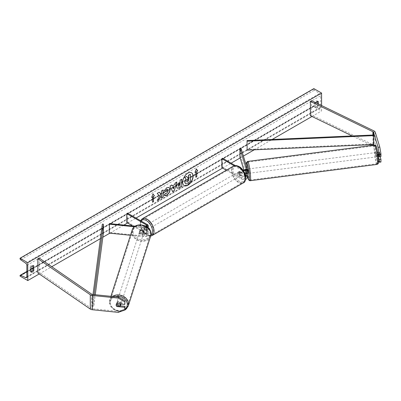 <?xml version="1.0" encoding="UTF-8"?>
<svg xmlns="http://www.w3.org/2000/svg" width="401" height="401" viewBox="0 0 401 401"><rect width="100%" height="100%" fill="white"/><g stroke="black" fill="none" stroke-linecap="round" stroke-linejoin="round"><path stroke-width="0.3" stroke-dasharray="2 1.5" d="M377.862 152.26L379.582 152.084L380.95 156.56M380.103 156.646L379.582 154.941A2.185 0.311 84.2 0 1 379.431 153.017A2.185 0.311 84.2 0 1 379.582 152.084M378.318 156.626L377.862 155.117A2.185 0.311 84.2 0 1 377.707 153.192A2.185 0.311 84.2 0 1 377.792 152.345M380.95 162.039L379.812 161.403L375.236 146.43A3.499 2.02 0 0 0 374.268 145.352A3.499 2.02 0 0 0 374.043 145.232L311.532 114.947L310.409 115.724M379.812 161.403L378.088 161.578L373.516 146.606A1.749 1.013 0 0 0 373.03 146.064A1.749 1.013 0 0 0 372.915 146.004L371.822 145.473M370.228 144.701L352.138 135.939M311.532 100.666L311.532 114.947M378.088 161.578L378.464 161.788M377.862 155.117L379.582 154.941M120.39 305.863L117.303 305.547L117.057 306.359M117.303 305.547A2.185 1.759 17 0 1 116.44 304.033A2.185 1.759 17 0 1 116.506 303.612A2.185 1.759 17 0 1 117.303 302.69L125.057 303.482M118.29 312.389L118.596 311.392L92.661 308.755A1.749 1.013 180 0 1 91.729 308.474A1.749 1.013 180 0 1 91.623 308.409L39.173 272.319L37.834 272.966M39.173 258.033L39.173 272.319M118.596 311.392L125.057 308.96M117.303 302.69L117.002 303.687M140.656 232.65L144.611 233.056A2.185 1.263 0 0 0 147.177 231.813A2.185 1.263 0 0 0 146.54 230.916L143.909 229.402A2.185 1.263 60 0 1 143.743 226.615A2.185 1.263 60 0 1 143.909 226.545L146.54 228.064A2.185 1.263 180 0 1 147.177 228.956A2.185 1.263 180 0 1 144.611 230.199L140.656 229.793A2.185 1.759 -163 0 0 139.859 230.715A2.185 1.759 -163 0 0 139.799 231.136A2.185 1.759 -163 0 0 140.656 232.65L140.465 233.272A2.185 1.759 17 0 1 139.608 231.758A2.185 1.759 17 0 1 139.668 231.337A2.185 1.759 17 0 1 140.465 230.415L144.425 230.821A3.278 1.895 180 0 0 148.275 228.956A3.278 1.895 180 0 0 147.312 227.613L144.686 226.099A2.185 1.263 -120 0 0 144.515 226.169A2.185 1.263 -120 0 0 144.686 228.956L147.312 230.47L147.312 233.507A3.278 1.895 180 0 1 148.275 234.846A3.278 1.895 180 0 1 144.425 236.71L130.47 235.292M147.418 227.197A3.278 1.895 180 0 1 144.425 227.783L134.46 226.771M146.721 226.69A2.185 1.263 180 0 1 144.611 227.161L135.242 226.209M132.671 225.948L146.54 233.953A2.185 1.263 180 0 1 147.177 234.846A2.185 1.263 180 0 1 144.611 236.089L109.453 232.51L109.262 233.131M127.518 213.152L127.518 222.079L126.746 222.525M127.518 222.079L147.312 233.507M147.312 230.47A3.278 1.895 0 0 1 148.275 231.813A3.278 1.895 0 0 1 144.425 233.678L140.465 233.272M109.453 223.583L109.453 232.51M143.909 226.545L144.686 226.099M140.656 229.793L140.465 230.415M143.909 229.402L144.686 228.956M245.412 169.312L246.49 169.207L247.186 171.488A3.278 1.895 0 0 1 247.237 171.818M246.931 173.498L246.49 172.064A2.185 0.311 84.2 0 1 246.339 170.134A2.185 0.311 84.2 0 1 246.49 169.207M246.615 169.192L247.156 170.966A2.185 0.271 -97.3 0 0 246.655 169.152A2.185 0.271 -97.3 0 0 246.615 169.192L245.372 169.352A2.185 0.311 -95.8 0 0 245.262 170.245A2.185 0.311 -95.8 0 0 245.412 172.169L245.788 173.387M234.129 165.783L241.638 170.119L241.638 173.157A3.278 1.895 0 0 0 244.71 173.658M241.638 170.119A3.278 1.895 0 0 0 243.136 170.615M235.242 165.533L242.41 169.673A2.185 1.263 0 0 0 242.5 169.723M245.322 175.663A2.185 1.263 180 0 1 242.41 175.568L239.783 174.049A2.185 1.263 60 0 1 239.618 171.262A2.185 1.263 60 0 1 239.783 171.192L242.41 172.711A2.185 1.263 0 0 0 244.795 172.986A2.185 1.263 0 0 0 246.144 171.818A2.185 1.263 0 0 0 246.109 171.598L245.522 169.663M221.843 167.623L222.62 167.177L242.41 178.6A2.185 1.263 0 0 0 244.795 178.876A2.185 1.263 0 0 0 246.144 177.708A2.185 1.263 0 0 0 246.109 177.493L245.522 175.558M226.339 170.214L241.638 179.046A3.278 1.895 0 0 0 245.482 179.387M247.237 177.708A3.278 1.895 0 0 0 247.186 177.382L240.986 157.082L240.986 148.154M239.913 157.192L240.986 157.082M244.931 173.628L243.838 170.044M222.62 158.25L222.62 167.177M241.638 173.157L239.011 171.638A2.185 1.263 -120 0 0 238.846 171.708A2.185 1.263 -120 0 0 239.011 174.495L241.638 176.014L241.638 179.046M245.452 176.36A3.278 1.895 180 0 1 241.638 176.014M239.783 171.192L239.011 171.638M245.412 172.169L246.49 172.064M239.783 174.049L239.011 174.495M241.813 172.545L239.608 171.267L238.68 171.803A2.185 1.263 60 0 1 238.69 171.798A2.185 1.263 60 0 1 239.783 171.909A2.185 1.263 60 0 1 240.886 173.082L241.813 172.545A2.185 1.263 -120 0 1 241.813 175.047L240.886 175.578A2.185 1.263 60 0 1 240.876 175.588A2.185 1.263 60 0 1 239.783 175.478A2.185 1.263 60 0 1 238.68 174.305L239.608 173.768L241.813 175.047M239.161 175.833A2.185 1.263 -120 0 0 240.259 175.944A2.185 1.263 -120 0 0 240.59 174.189A2.185 1.263 -120 0 0 239.161 172.265A2.185 1.263 -120 0 0 238.069 172.154A2.185 1.263 -120 0 0 237.733 173.909A2.185 1.263 -120 0 0 239.161 175.833M146.385 229.402A2.185 1.263 -120 0 0 147.478 229.507A2.185 1.263 -120 0 0 147.814 227.758A2.185 1.263 -120 0 0 146.385 225.828A2.185 1.263 -120 0 0 145.292 225.723A2.185 1.263 -120 0 0 144.956 227.472A2.185 1.263 -120 0 0 146.385 229.402M145.944 227.893L143.733 226.62L144.661 226.084A2.185 1.263 60 0 1 145.763 226.184A2.185 1.263 60 0 1 146.871 227.362L145.944 227.893A2.185 1.263 -120 0 1 145.944 230.395L146.871 229.858A2.185 1.263 60 0 1 146.861 229.868A2.185 1.263 60 0 1 145.763 229.758A2.185 1.263 60 0 1 144.661 228.585L143.733 229.121L145.944 230.395M144.515 226.169L143.743 226.615A2.185 1.263 -120 0 0 143.733 229.121M145.292 225.723L144.671 226.079A2.185 1.263 60 0 1 144.671 226.079L146.871 227.362M239.608 171.267A2.185 1.263 -120 0 0 239.608 173.768M238.68 174.305L240.886 175.578L240.259 175.944M240.886 173.082L238.68 171.803M144.661 228.585L146.871 229.858M147.157 228.956A2.185 1.263 -120 0 0 148.25 229.061A2.185 1.263 -120 0 0 148.586 227.312A2.185 1.263 -120 0 0 147.157 225.382A2.185 1.263 -120 0 0 146.064 225.277A2.185 1.263 -120 0 0 145.728 227.026A2.185 1.263 -120 0 0 147.157 228.956L147.177 225.918M238.389 172.711A2.185 1.263 60 0 1 239.818 174.635A2.185 1.263 60 0 1 239.482 176.39A2.185 1.263 60 0 1 238.389 176.28A2.185 1.263 60 0 1 236.961 174.355A2.185 1.263 60 0 1 237.297 172.6A2.185 1.263 60 0 1 238.389 172.711M238.389 181.869A9.033 5.213 60 0 1 232.49 173.914A9.033 5.213 60 0 1 233.873 166.676A9.033 5.213 60 0 1 238.389 167.122A9.033 5.213 60 0 1 244.289 175.082A9.033 5.213 60 0 1 242.906 182.32A9.033 5.213 60 0 1 238.389 181.869M147.157 219.793A9.033 5.213 -120 0 0 142.641 219.347A9.033 5.213 -120 0 0 141.257 226.585A9.033 5.213 -120 0 0 147.157 234.545A9.033 5.213 -120 0 0 151.673 234.991A9.033 5.213 -120 0 0 153.057 227.753A9.033 5.213 -120 0 0 147.157 219.793M377.882 152.335L379.421 152.134A2.185 0.271 -97.3 0 0 379.361 153.027A2.185 0.271 -97.3 0 0 379.516 154.626L380.063 156.4A2.185 0.271 -97.3 0 0 380.123 155.513A2.185 0.271 -97.3 0 0 379.963 153.914L378.424 154.109M377.321 155.869A2.185 0.271 -97.3 0 0 377.055 153.608A2.185 0.271 -97.3 0 0 376.664 152.46A2.185 0.271 -97.3 0 0 376.564 153.382A2.185 0.271 -97.3 0 0 376.835 155.643A2.185 0.271 -97.3 0 0 377.221 156.796A2.185 0.271 -97.3 0 0 377.321 155.869M377.787 152.931A2.185 0.271 -97.3 0 0 377.526 152.35A2.185 0.271 -97.3 0 0 377.486 152.385L378.028 154.159M247.517 169.042A2.185 0.271 -97.3 0 0 247.412 169.969A2.185 0.271 -97.3 0 0 247.683 172.23A2.185 0.271 -97.3 0 0 248.074 173.382M245.257 169.798A2.185 0.271 -97.3 0 0 245.262 170.245A2.185 0.271 -97.3 0 0 245.417 171.844L246.71 171.678A2.185 0.271 -97.3 0 0 247.161 173.468M247.156 170.966L245.863 171.132A2.185 0.271 -97.3 0 1 246.019 172.731A2.185 0.271 -97.3 0 1 246.019 173.292M245.878 173.352L245.417 171.844M245.432 169.713L245.863 171.132M379.421 152.134L379.963 153.914M377.582 154.871A2.185 0.271 -97.3 0 0 378.083 156.686A2.185 0.271 -97.3 0 0 378.123 156.651L377.582 154.871L379.516 154.626M380.063 156.4L379.161 156.515M247.252 173.458L246.71 171.678M249.252 172.32A2.185 0.271 -97.3 0 0 248.981 170.059A2.185 0.271 -97.3 0 0 248.59 168.906A2.185 0.271 -97.3 0 0 248.49 169.834A2.185 0.271 -97.3 0 0 248.76 172.094A2.185 0.271 -97.3 0 0 249.146 173.242A2.185 0.271 -97.3 0 0 249.252 172.32M375.486 153.523A2.185 0.271 82.7 0 1 375.587 152.596A2.185 0.271 82.7 0 1 375.978 153.748A2.185 0.271 82.7 0 1 376.248 156.009A2.185 0.271 82.7 0 1 376.148 156.936A2.185 0.271 82.7 0 1 375.757 155.783A2.185 0.271 82.7 0 1 375.486 153.523M377.436 159.899A9.033 1.113 82.7 0 1 377.015 163.723A9.033 1.113 82.7 0 1 375.406 158.966A9.033 1.113 82.7 0 1 374.298 149.628A9.033 1.113 82.7 0 1 374.714 145.809A9.033 1.113 82.7 0 1 376.328 150.565A9.033 1.113 82.7 0 1 377.436 159.899M247.302 165.939A9.033 1.113 -97.3 0 0 248.409 175.277A9.033 1.113 -97.3 0 0 250.018 180.034A9.033 1.113 -97.3 0 0 250.44 176.209A9.033 1.113 -97.3 0 0 249.332 166.871A9.033 1.113 -97.3 0 0 247.718 162.114A9.033 1.113 -97.3 0 0 247.302 165.939M191.498 172.761A7.373 4.261 120 0 0 191.422 172.716A7.373 4.261 120 0 0 187.733 173.082A7.373 4.261 120 0 0 182.916 179.578A7.373 4.261 120 0 0 184.044 185.488A7.373 4.261 120 0 0 184.124 185.533M31.027 271.622A2.732 1.579 -60 0 1 30.125 271.552A2.732 1.579 -60 0 1 30.1 271.537L30.1 266.896L31.027 267.432M30.1 266.896A2.732 1.579 -60 0 1 31.494 265.412A2.732 1.579 -60 0 1 32.862 265.277A2.732 1.579 -60 0 1 32.882 265.292L32.882 265.743M317.407 101.473L317.407 101.022A2.732 1.579 120 0 0 317.381 101.007A2.732 1.579 120 0 0 316.018 101.142A2.732 1.579 120 0 0 314.625 102.631L315.552 103.162L315.552 107.809A2.732 1.579 120 0 0 315.577 107.824A2.732 1.579 120 0 0 318.334 106.2L318.334 103.959M315.818 102.741A2.732 1.579 120 0 0 315.552 103.162M321.582 105.533L321.582 110.932L313.853 106.465L313.853 106.095A0.982 0.566 60 0 1 314.053 105.643A0.982 0.566 60 0 1 314.484 105.658L319.462 108.004A1.86 1.073 -120 0 0 320.269 108.034A1.86 1.073 -120 0 0 320.655 107.182L320.655 95.754A1.86 1.073 -120 0 0 319.462 93.553L314.484 90.15A0.982 0.566 60 0 1 313.853 88.987L313.853 88.611M39.243 273.938L51.774 266.705M100.4 238.63L102.867 237.207M109.824 233.192L123.914 225.056M127.518 222.971L136.024 218.064M222.62 168.069L231.121 163.157M240.144 157.949L243.407 156.069M254.229 149.819L272.159 139.468M311.973 116.48L321.582 110.932M314.625 102.631L314.625 107.273A2.732 1.579 120 0 0 314.65 107.288A2.732 1.579 120 0 0 317.407 105.663L317.407 103.513M20.05 276.094L313.853 106.465M317.407 105.663L318.334 106.2M317.407 101.022L318.284 101.528M314.625 107.273L315.552 107.809M30.1 271.537L31.027 272.073M32.882 265.292L33.764 265.798M190.239 174.199L190.239 181.357L187.307 183.051L185.457 183.538M186.52 176.35L187.823 177.763M195.713 171.818L195.713 177.172M196.3 168.941L195.026 172.214M151.733 197.212L153.032 193.853M152.415 196.816L152.57 202.084M159.192 192.244L157.027 193.317L159.448 195.989L157.262 200.5M162.981 190.054L161.267 190.866L161.267 192.716L160.641 193.883M161.267 195.112L161.423 197.919M157.107 200.41L157.398 200.244M178.425 186.224L180.084 185.663M179.929 185.573L179.929 183.688M177.067 188.174L176.42 186.751C176.54 184.966 177.422 183.598 179.082 182.625L180.084 182.224M179.929 182.134L180.084 180.184M179.929 180.094L181.798 179.192M164.154 190.816L166.721 187.578L169.067 187.377M164.455 195.392L164.179 195.162M164.024 195.071L165.468 193.262M167.738 189.362L168.144 190.49L166.666 193.232L165.458 193.282M172.129 185.863L174.681 184.57M174.525 184.48L175.117 183.051M174.961 182.961L176.886 182.029M172.475 191.548L170.009 185.999M169.859 185.909L171.839 184.946M173.307 188.736L173.999 186.315M188.52 179.092L187.387 179.568L186.47 180.951L186.741 181.468M116.15 304.991A2.185 1.799 -162.2 0 0 116.756 306.329L117.097 305.261A2.185 1.799 -162.2 0 0 120.175 305.577L117.097 305.261M120.937 304.088A2.185 1.799 -162.2 0 0 120.952 303.888A2.185 1.799 -162.2 0 0 119.082 301.883A2.185 1.799 -162.2 0 0 116.716 303.001A2.185 1.799 -162.2 0 0 116.646 303.447A2.185 1.799 -162.2 0 0 118.516 305.447A2.185 1.799 -162.2 0 0 120.881 304.334M119.834 306.64L120.175 305.577M139.418 232.319A2.185 1.799 -162.2 0 0 141.287 234.324A2.185 1.799 -162.2 0 0 143.653 233.207A2.185 1.799 -162.2 0 0 143.723 232.76A2.185 1.799 -162.2 0 0 141.854 230.755A2.185 1.799 -162.2 0 0 139.488 231.873A2.185 1.799 -162.2 0 0 139.418 232.319M140.195 230.63L143.267 230.946A2.185 1.799 -162.2 0 0 140.195 230.63L140.42 229.923A2.185 1.799 -162.2 0 0 139.869 230.69A2.185 1.799 -162.2 0 0 139.799 231.136A2.185 1.799 -162.2 0 0 140.405 232.475L140.175 233.187A2.185 1.799 -162.2 0 0 143.252 233.497L140.175 233.187M143.653 233.207L144.034 232.024A2.185 1.799 -162.2 0 1 143.478 232.791L143.252 233.497M144.034 232.024A2.185 1.799 -162.2 0 0 144.104 231.572A2.185 1.799 -162.2 0 0 143.498 230.234L143.267 230.946M143.478 232.791L140.405 232.475M140.42 229.923L143.498 230.234M116.215 304.57A2.185 1.799 -162.2 0 1 116.22 304.539A2.185 1.799 -162.2 0 1 116.776 303.773L116.836 303.783M116.776 303.773L117.117 302.705L120.195 303.021A2.185 1.799 -162.2 0 0 117.117 302.705M120.195 303.021L119.884 303.978M139.227 232.916A2.185 1.799 -162.2 0 0 141.097 234.916A2.185 1.799 -162.2 0 0 143.463 233.798A2.185 1.799 -162.2 0 0 143.533 233.352A2.185 1.799 -162.2 0 0 141.663 231.352A2.185 1.799 -162.2 0 0 139.297 232.465A2.185 1.799 -162.2 0 0 139.227 232.916M121.142 303.291A2.185 1.799 17.8 0 1 121.072 303.742A2.185 1.799 17.8 0 1 118.706 304.855A2.185 1.799 17.8 0 1 116.836 302.855A2.185 1.799 17.8 0 1 116.907 302.409A2.185 1.799 17.8 0 1 119.267 301.291A2.185 1.799 17.8 0 1 121.142 303.291M110.095 302.169A9.033 7.424 17.8 0 1 110.385 300.319A9.033 7.424 17.8 0 1 120.155 295.712A9.033 7.424 17.8 0 1 127.884 303.978A9.033 7.424 17.8 0 1 127.588 305.828A9.033 7.424 17.8 0 1 117.819 310.434A9.033 7.424 17.8 0 1 110.095 302.169M150.275 234.039A9.033 7.424 -162.2 0 0 142.545 225.773A9.033 7.424 -162.2 0 0 132.781 230.38A9.033 7.424 -162.2 0 0 132.485 232.229A9.033 7.424 -162.2 0 0 140.215 240.495A9.033 7.424 -162.2 0 0 149.984 235.888A9.033 7.424 -162.2 0 0 150.275 234.039M373.516 144.56L373.516 134.997L373.516 143.924L247.046 149.498M373.516 143.924L373.597 144.555M93.012 294.504L92.661 297.146L92.661 306.073L102.315 233.061L102.315 224.129M103.408 233.106L102.315 233.061M92.661 297.146L93.754 297.196L93.754 306.123L95.258 294.735M93.754 297.196L94.095 294.615M92.661 306.073L93.754 306.123M374.043 130.947L374.043 145.232M373.516 145.257L373.516 146.606M372.915 135.022L372.915 144.586M372.915 145.332L372.915 146.004M375.236 132.145L375.236 146.43M91.623 294.123L91.623 308.409M92.661 294.469L92.661 308.755M147.312 224.58L147.312 227.613M144.425 227.783L144.425 230.821M146.54 226.57L146.54 228.064M144.611 227.161L144.611 230.199M144.425 233.678L144.425 236.71M144.611 233.056L144.611 236.089M146.54 230.916L146.54 233.953M247.186 168.455L247.186 171.488M246.109 169.001L246.109 171.598M242.41 169.673L242.41 172.711M247.186 174.345L247.186 177.382M246.109 174.891L246.109 177.493M242.41 175.568L242.41 178.6M239.161 166.996A8.637 4.987 60 0 1 245.272 177.578A8.637 4.987 60 0 1 239.161 181.102A8.637 4.987 60 0 1 233.056 170.525A8.637 4.987 60 0 1 239.161 166.996M233.522 166.069A9.729 5.619 -120 0 0 232.034 173.864A9.729 5.619 -120 0 0 238.389 182.44A9.729 5.619 -120 0 0 243.257 182.921M141.117 221.001A8.637 4.987 -120 0 0 141.082 228.059A8.637 4.987 -120 0 0 146.385 234.67A8.637 4.987 -120 0 0 150.911 234.966M152.024 235.598A9.729 5.619 60 0 1 147.157 235.116A9.729 5.619 60 0 1 140.801 226.54A9.729 5.619 60 0 1 142.29 218.74M375.441 149.718A8.637 1.063 82.7 0 1 376.669 147.608A8.637 1.063 82.7 0 1 378.444 159.538A8.637 1.063 82.7 0 1 377.216 161.648A8.637 1.063 82.7 0 1 375.441 149.718M374.629 145.112A9.729 1.198 -97.3 0 0 374.178 149.232A9.729 1.198 -97.3 0 0 375.371 159.292A9.729 1.198 -97.3 0 0 377.105 164.42M246.269 165.453A8.637 1.063 -97.3 0 0 246.294 166.3A8.637 1.063 -97.3 0 0 247.046 173.483L246.254 165.402M250.109 180.726A9.729 1.198 82.7 0 1 248.374 175.603A9.729 1.198 82.7 0 1 247.181 165.543A9.729 1.198 82.7 0 1 247.633 161.423M26.852 276.805L320.655 107.182M26.852 265.377L320.655 95.754M20.05 275.718L313.853 106.095M20.05 258.61L313.853 88.987M20.682 259.778L314.484 90.15M25.659 263.176L319.462 93.553M26.847 276.941L319.462 108.004M26.852 271.718L31.027 269.307M32.882 268.239L314.484 105.658M124.977 309.221A8.637 7.103 17.8 0 1 115.628 310.053A8.637 7.103 17.8 0 1 110.29 302.8A8.637 7.103 17.8 0 1 115.247 296.77M112.47 296.484A9.729 8 -162.2 0 0 109.719 300.108A9.729 8 -162.2 0 0 109.403 302.098A9.729 8 -162.2 0 0 117.729 311.006A9.729 8 -162.2 0 0 128.255 306.043M133.062 231.673A8.637 7.103 -162.2 0 0 141.523 239.748A8.637 7.103 -162.2 0 0 150.079 233.407A8.637 7.103 -162.2 0 0 141.618 225.332A8.637 7.103 -162.2 0 0 133.062 231.673M140.556 220.68L141.032 228.485L146.611 235.166L150.656 236.084A9.729 8 17.8 0 1 140.124 241.066A9.729 8 17.8 0 1 131.799 232.159A9.729 8 17.8 0 1 132.114 230.164M116.506 303.612L116.2 304.605M148.275 227.943L148.275 228.956M147.177 231.813L147.177 234.846M148.275 231.813L148.275 234.846M139.859 230.715L139.668 231.337M246.144 168.781L246.144 171.818M246.144 174.676L246.144 177.708M239.618 171.262L238.846 171.708M147.478 229.507L146.861 229.868M238.69 171.798L238.069 172.154M148.25 229.061L239.482 176.39M142.641 219.347L233.873 166.676M151.673 234.991L242.906 182.32M146.064 225.277L237.297 172.6M377.526 152.35L376.664 152.46M247.237 169.082L246.655 169.152M378.083 156.686L377.221 156.796M247.176 174.3L247.237 174.661M248.59 168.906L375.587 152.596M250.018 180.034L377.015 163.723M247.718 162.114L374.714 145.809M249.146 173.242L376.148 156.936M26.471 277.657L320.269 108.034M26.852 271.457L31.027 269.046M32.882 267.973L314.053 105.643M317.381 101.007L318.309 101.543M314.65 107.288L315.577 107.824M30.125 271.552L31.052 272.089M32.862 265.277L33.789 265.808M110.932 296.329L109.388 302.199L112.952 309.016L120.972 311.377M139.488 231.873L139.869 230.69M116.22 304.539L116.716 303.001M143.463 233.798L121.072 303.742M132.781 230.38L110.385 300.319M149.984 235.888L127.588 305.828M139.297 232.465L116.907 302.409"/><path stroke-width="0.6" d="M377.792 152.345A2.185 0.311 84.2 0 1 377.862 152.26L379.226 156.736L380.95 156.56L380.95 153.939L379.226 154.114L379.226 156.736M379.226 154.114L378.088 147.292L379.812 147.117L375.236 132.145A3.499 2.02 0 0 0 374.268 131.067A3.499 2.02 0 0 0 374.043 130.947L311.532 100.666L310.409 101.438L310.409 115.724L352.138 135.939M378.088 147.292L373.516 132.32A1.749 1.013 0 0 0 373.03 131.779A1.749 1.013 0 0 0 372.915 131.718L310.409 101.438M371.822 145.473L370.228 144.701M378.464 161.788L379.226 162.215L380.95 162.039L380.95 159.418L380.103 156.646M378.318 156.626L379.226 159.593L379.226 162.215M379.226 159.593L380.95 159.418M379.812 147.117L380.95 153.939M117.057 306.359L117.002 306.544A2.185 1.759 17 0 1 116.14 305.026A2.185 1.759 17 0 1 116.2 304.605A2.185 1.759 17 0 1 117.002 303.687L124.751 304.474L125.057 300.86L124.751 304.474M125.057 300.86L118.596 297.111L118.29 298.103L92.355 295.462A3.499 2.02 180 0 1 90.491 294.9A3.499 2.02 180 0 1 90.285 294.77L37.834 258.685L37.834 272.966L90.285 309.056A3.499 2.02 180 0 0 90.491 309.186A3.499 2.02 180 0 0 92.355 309.747L118.29 312.389L124.751 309.953L124.751 307.331L117.002 306.544M118.596 297.111L92.661 294.469A1.749 1.013 180 0 1 91.729 294.189A1.749 1.013 180 0 1 91.623 294.123L39.173 258.033L37.834 258.685M124.751 309.953L125.057 306.339L120.39 305.863M125.057 306.339L124.751 307.331M118.29 298.103L124.751 301.853M146.721 226.69A2.185 1.263 180 0 0 147.177 225.918A2.185 1.263 180 0 0 146.54 225.026L126.746 213.598L127.518 213.152L147.312 224.58A3.278 1.895 180 0 1 148.275 225.918A3.278 1.895 180 0 1 147.418 227.197M135.242 226.209L109.453 223.583L109.262 233.131L130.47 235.292M134.46 226.771L109.262 224.204M126.746 213.598L126.746 222.525L132.671 225.948M245.522 169.663L245.412 169.312A2.185 0.311 -95.8 0 0 245.372 169.352L245.322 169.357A2.185 0.271 -97.3 0 0 245.257 169.798M244.71 173.658A3.278 1.895 0 0 0 247.237 171.818L247.237 168.781A3.278 1.895 0 0 0 247.186 168.455L240.986 148.154L239.913 148.265L239.913 157.192L243.838 170.044M243.136 170.615A3.278 1.895 0 0 0 247.237 168.781M242.5 169.723A2.185 1.263 0 0 0 244.851 169.934A2.185 1.263 0 0 0 246.144 168.781A2.185 1.263 0 0 0 246.109 168.56L239.913 148.265M245.482 179.387A3.278 1.895 0 0 0 247.237 177.708L247.237 174.676A3.278 1.895 180 0 1 245.452 176.36M235.242 165.533L222.62 158.25L221.843 158.696L221.843 167.623L226.339 170.214M247.237 174.676A3.278 1.895 180 0 0 247.186 174.345L246.931 173.498M245.522 175.558L244.931 173.628M245.788 173.387L246.109 174.455A2.185 1.263 180 0 1 246.144 174.676A2.185 1.263 180 0 1 245.322 175.663M221.843 158.696L234.129 165.783M377.787 152.931A2.185 0.271 -97.3 0 1 378.028 154.159L378.424 154.109M247.161 173.468A2.185 0.271 -97.3 0 0 247.211 173.493L248.074 173.382A2.185 0.271 -97.3 0 0 248.174 172.455A2.185 0.271 -97.3 0 0 247.903 170.194A2.185 0.271 -97.3 0 0 247.517 169.042L247.237 169.082M247.211 173.493A2.185 0.271 -97.3 0 0 247.252 173.458L245.958 173.623A2.185 0.271 -97.3 0 0 246.019 173.292M245.958 173.623L245.878 173.352M245.322 169.357L245.432 169.713M379.161 156.515L378.248 156.636M187.889 185.212A7.373 4.261 120 0 0 192.706 178.716A7.373 4.261 120 0 0 191.578 172.806A7.373 4.261 120 0 0 187.889 173.167A7.373 4.261 120 0 0 183.072 179.668A7.373 4.261 120 0 0 184.199 185.578A7.373 4.261 120 0 0 187.889 185.212M184.124 185.533A7.373 4.261 120 0 0 187.733 185.122A7.373 4.261 120 0 0 192.53 178.696A7.373 4.261 120 0 0 191.498 172.761M31.027 267.432A2.732 1.579 -60 0 1 32.421 265.943A2.732 1.579 -60 0 1 33.789 265.808A2.732 1.579 -60 0 1 33.814 265.823L33.814 270.469A2.732 1.579 -60 0 1 31.052 272.089A2.732 1.579 -60 0 1 31.027 272.073L31.027 267.432M318.334 103.959L318.334 101.558A2.732 1.579 120 0 0 318.309 101.543A2.732 1.579 120 0 0 316.945 101.679A2.732 1.579 120 0 0 315.818 102.741M165.468 193.262L166.821 193.322L168.295 190.58L167.819 189.397L166.821 189.503L165.428 191.177L164.134 190.861L166.876 187.668L169.147 187.417L170.064 189.538C169.914 191.904 168.826 193.768 166.806 195.137C165.573 195.788 164.696 195.798 164.179 195.162L165.598 193.362M164.53 195.437L164.179 195.162M176.575 186.841L176.575 186.821C176.691 185.056 177.578 183.683 179.237 182.716L180.084 182.224L180.084 180.184L181.798 179.192L181.798 186.335L179.147 187.868L177.142 188.224L176.575 186.841M159.603 196.079L157.262 200.5L159.292 199.327L161.423 195.202L161.423 198.099L163.137 197.107L163.137 189.969L161.423 190.956L161.423 192.801L160.796 193.974L159.242 192.214L157.182 193.407L159.603 196.079M27.779 262.7L27.779 280.555L20.05 276.094L20.05 275.718A0.982 0.566 60 0 1 20.256 275.266A0.982 0.566 60 0 1 20.682 275.281L25.659 277.627A1.86 1.073 -120 0 0 26.471 277.657A1.86 1.073 -120 0 0 26.852 276.805L26.852 265.377A1.86 1.073 -120 0 0 25.659 263.176L20.682 259.778A0.982 0.566 60 0 1 20.05 258.61L20.05 258.234L27.779 262.7L321.582 93.077L321.582 105.533M27.779 280.555L39.243 273.938M51.774 266.705L100.4 238.63M102.867 237.207L109.824 233.192M123.914 225.056L127.518 222.971M136.024 218.064L222.62 168.069M231.121 163.157L240.144 157.949M243.407 156.069L254.229 149.819M272.159 139.468L311.973 116.48M196.796 171.372L197.723 170.836L196.33 168.856L194.941 172.44L195.868 171.909L195.868 177.262L196.796 176.726L196.796 171.372L196.796 176.726M151.643 197.437L153.032 193.853L154.425 195.833L153.498 196.37L153.498 201.723L152.57 202.259L152.57 196.906L151.643 197.437M172.285 185.954L174.681 184.57L175.117 183.051L176.886 182.029L174.27 190.691L172.63 191.638L170.009 185.999L171.839 184.946L172.285 185.954L171.748 184.996M317.407 103.513L317.407 101.473M32.882 265.743L32.882 269.933A2.732 1.579 -60 0 1 31.027 271.622M20.05 258.234L313.853 88.611L321.582 93.077M32.882 269.933L33.814 270.469M185.302 183.447L184.896 182.159L186.169 179.222L184.691 177.583L186.676 176.44L187.924 177.884L188.676 177.448L188.676 175.282L190.395 174.29L190.395 181.447L187.462 183.142L185.412 183.513M185.292 183.437L184.741 182.069L186.014 179.137L184.691 177.583M187.823 177.763L188.52 177.362L188.52 175.192L190.395 174.29M184.535 177.493L186.676 176.44M196.64 176.64L195.868 177.087M195.026 172.214L195.868 171.909M196.64 171.282L197.568 170.746L196.3 168.941M153.002 193.939L154.425 195.833M154.27 195.743L153.498 196.37M153.342 196.279L153.498 201.723M152.57 202.084L153.342 201.638M151.733 197.212L152.57 196.906M160.796 193.974L159.192 192.244M161.423 197.919L162.981 197.021L162.981 190.054M157.398 200.244L159.142 199.237L161.423 195.202M178.29 185.758L178.495 186.28L180.084 185.663L180.084 183.773L178.134 185.673L178.425 186.224M178.134 185.673L179.117 184.154L180.084 183.773M181.643 179.282L181.798 186.335M181.643 186.249L178.991 187.778L177.067 188.174M169.067 187.377L169.909 189.447C169.758 191.813 168.671 193.683 166.651 195.046L164.455 195.392M167.738 189.362L166.666 189.412L165.428 191.177M165.272 191.087L164.154 190.816M174.154 186.405L172.776 187.202L173.463 188.821L174.154 186.405L172.776 187.202M172.62 187.112L173.463 188.821M176.666 182.154L174.27 190.691M174.114 190.6L172.56 191.498M186.62 181.062L187.553 181.372L188.676 180.721L188.676 179.006L187.543 179.658L186.62 181.036L186.806 181.523M186.741 181.468L188.52 180.63L188.52 179.092M116.756 306.329L119.834 306.64A2.185 1.799 -162.2 0 0 120.385 305.873L120.881 304.334A2.185 1.799 -162.2 0 0 120.937 304.088M120.385 305.873A2.185 1.799 -162.2 0 0 120.46 305.427A2.185 1.799 -162.2 0 0 119.849 304.088L116.836 303.783M116.215 304.57A2.185 1.799 -162.2 0 0 116.15 304.991M247.046 140.571L247.131 150.129L247.046 140.571L373.516 134.997L373.597 135.628L373.597 144.555L247.131 150.129M373.597 135.628L247.131 141.202M93.012 294.504L102.315 224.129L103.408 224.179L103.408 233.106L95.258 294.735M94.095 294.615L103.408 224.179M373.516 132.32L373.516 134.997M373.516 144.56L373.516 145.257M372.915 131.718L372.915 135.022M372.915 144.586L372.915 145.332M92.355 295.462L92.355 309.747M90.285 294.77L90.285 309.056M146.54 225.026L146.54 226.57M246.109 168.56L246.109 169.001M246.109 174.455L246.109 174.891M233.522 166.069C234.61 165.192 236.415 165.337 238.936 166.495C245.477 169.643 247.507 181.838 243.257 182.921A9.729 5.619 -120 0 0 244.745 175.127A9.729 5.619 -120 0 0 238.389 166.55A9.729 5.619 -120 0 0 233.522 166.069L142.29 218.74A9.729 5.619 60 0 1 147.157 219.222A9.729 5.619 60 0 1 153.513 227.798A9.729 5.619 60 0 1 152.024 235.598L150.656 236.084A9.729 8 17.8 0 0 150.966 234.109A9.729 8 17.8 0 0 142.636 225.202A9.729 8 17.8 0 0 132.114 230.164L110.932 296.329M150.911 234.966A8.637 4.987 -120 0 0 151.969 227.984A8.637 4.987 -120 0 0 146.385 220.56A8.637 4.987 -120 0 0 141.117 221.001M377.557 160.3A9.729 1.198 -97.3 0 0 376.364 150.24A9.729 1.198 -97.3 0 0 374.629 145.112C375.521 145.057 376.113 145.593 376.404 146.721C377.572 150.686 378.258 154.992 378.459 159.633C378.128 165.989 378.514 162.831 377.105 164.42A9.729 1.198 -97.3 0 0 377.557 160.3M247.232 174.585A8.637 1.063 -97.3 0 0 248.76 179.738A8.637 1.063 -97.3 0 0 249.292 176.124A8.637 1.063 -97.3 0 0 247.617 164.515A8.637 1.063 -97.3 0 0 246.269 165.453M374.629 145.112L247.633 161.423A9.729 1.198 82.7 0 1 249.367 166.545A9.729 1.198 82.7 0 1 250.56 176.605A9.729 1.198 82.7 0 1 250.109 180.726L377.105 164.42M247.176 174.3L247.036 173.483A8.637 1.063 -97.3 0 0 247.196 174.38M25.659 277.627L26.847 276.941M20.682 275.281L26.852 271.718M31.027 269.307L32.882 268.239M115.247 296.77A8.637 7.103 17.8 0 1 127.302 304.534A8.637 7.103 17.8 0 1 124.977 309.221M120.972 311.377L125.558 309.702L128.255 306.043A9.729 8 -162.2 0 0 128.571 304.048A9.729 8 -162.2 0 0 122.846 296.013A9.729 8 -162.2 0 0 112.47 296.484M148.275 225.918L148.275 227.943M243.257 182.921L152.024 235.598M140.556 220.68L142.29 218.74M247.633 161.423L246.505 162.465L246.254 165.402M247.237 174.661L248.349 179.157L249.176 180.47L250.109 180.726M20.256 275.266L26.852 271.457M31.027 269.046L32.882 267.973M132.114 230.164C134.495 221.101 151.573 224.67 150.982 234.009L150.651 236.099L128.255 306.043"/></g></svg>
